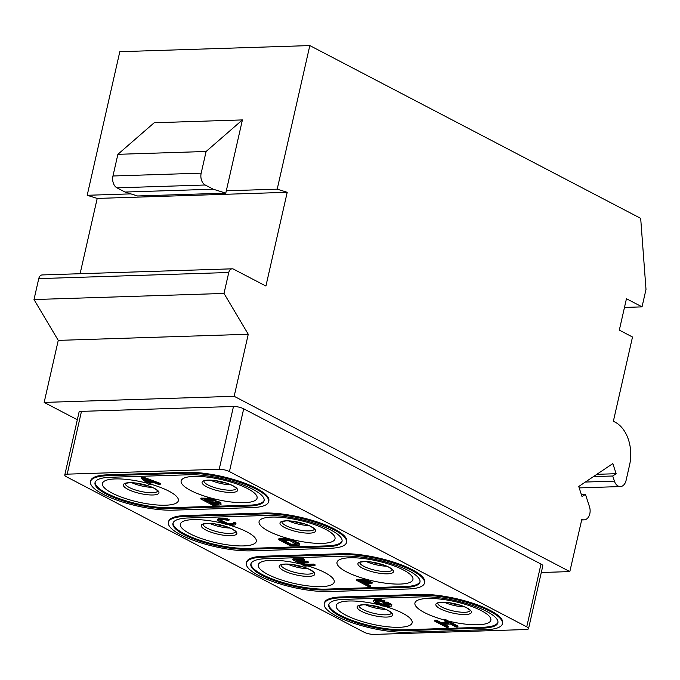 <?xml version="1.0" encoding="UTF-8"?>
<svg xmlns="http://www.w3.org/2000/svg" width="680" height="680" viewBox="0 0 680 680"><rect width="100%" height="100%" fill="white"/><g stroke="black" fill="none" stroke-linecap="round" stroke-linejoin="round"><path stroke-width="1.02" d="M642.039 306.867L646 289.425L640.688 218.365L309.825 45.577L277.202 189.168L287.215 192.304L265.914 286.05L233.546 269.152A5.559 3.783 -91.8 0 0 232.177 268.821A5.559 3.783 -91.8 0 0 228.76 272.501L224.009 293.437L248.259 334.262L234.167 396.296L569.823 571.591L581.833 519.325A9.265 6.307 -91.8 0 0 584.111 519.869A9.265 6.307 -91.8 0 0 589.5 506.787L585.446 494.326L582.038 496.621L578.74 486.489L612.841 463.573L616.139 473.705L612.731 476L614.397 481.117A9.265 6.307 -91.8 0 0 620.381 486.565A9.265 6.307 -91.8 0 0 626.076 480.429L629.612 464.856A33.362 22.712 -91.8 0 0 613.343 421.362L632.51 337.017L619.318 330.123L626.45 298.732L642.039 306.867L624.478 307.436M309.825 45.577L119.816 51.697L87.193 195.287L130.857 193.876M242.411 119.918L225.777 193.137L213.256 189.21L205.198 185.002A9.265 6.307 -91.8 0 1 201.178 173.154L206.108 151.478L242.411 119.918L154.19 122.757L117.886 154.317L112.965 175.993A9.265 6.307 -91.8 0 0 116.977 187.841L125.035 192.049L137.555 195.976L225.777 193.137M277.202 189.168L226.304 190.808M287.215 192.304L97.206 198.424L87.193 195.287M80.096 273.717L97.206 198.424M224.009 293.437L34 299.548L38.752 278.622A5.559 3.783 -91.8 0 1 42.169 274.941L232.177 268.821M248.259 334.262L58.251 340.382L34 299.548M234.167 396.296L44.157 402.416L58.251 340.382M569.823 571.591L541.297 572.509M77.325 419.738L44.157 402.416M528.538 628.668L542.802 565.879A7.412 1.946 -167.2 0 0 541 564.06L243.695 408.799A7.412 1.946 -167.2 0 0 233.478 406.47L81.472 411.366A7.412 1.946 -167.2 0 0 79.033 412.225L64.77 475.022A7.412 1.946 -167.2 0 0 66.572 476.833L363.868 632.094A7.412 1.946 -167.2 0 0 374.094 634.423L526.099 629.527A7.412 1.946 -167.2 0 0 528.538 628.668A7.412 1.946 -167.2 0 0 526.736 626.85L229.432 471.588A7.412 1.946 -167.2 0 0 219.206 469.26L67.201 474.156A7.412 1.946 -167.2 0 0 64.77 475.022M585.446 494.326L581.332 494.462M616.139 473.705L596.844 474.325M612.731 476L593.428 476.62M268.642 501.704L268.838 500.829A50.974 13.379 -167.2 0 0 240.941 481.822A50.974 13.379 -167.2 0 0 186.158 472.319L107.44 474.852A50.974 13.379 -167.2 0 0 90.703 480.777L90.499 481.652A50.974 13.379 -167.2 0 0 118.396 500.659A50.974 13.379 -167.2 0 0 173.179 510.162L251.898 507.629A50.974 13.379 -167.2 0 0 268.642 501.704A50.974 13.379 -167.2 0 0 240.746 482.69A50.974 13.379 -167.2 0 0 185.963 473.195L107.245 475.728A50.974 13.379 -167.2 0 0 90.499 481.652M346.562 542.394L346.757 541.527A50.974 13.379 -167.2 0 0 318.861 522.512A50.974 13.379 -167.2 0 0 264.087 513.017L185.368 515.55A50.974 13.379 -167.2 0 0 168.623 521.475L168.428 522.342A50.974 13.379 -167.2 0 0 196.316 541.356A50.974 13.379 -167.2 0 0 251.099 550.851L329.817 548.318A50.974 13.379 -167.2 0 0 346.562 542.394A50.974 13.379 -167.2 0 0 318.665 523.387A50.974 13.379 -167.2 0 0 263.882 513.885L185.164 516.417A50.974 13.379 -167.2 0 0 168.428 522.342M502.401 623.781L502.605 622.906A50.974 13.379 -167.2 0 0 474.708 603.899A50.974 13.379 -167.2 0 0 419.925 594.396L341.207 596.938A50.974 13.379 -167.2 0 0 324.462 602.854L324.267 603.729A50.974 13.379 -167.2 0 0 352.163 622.736A50.974 13.379 -167.2 0 0 406.946 632.238L485.664 629.706A50.974 13.379 -167.2 0 0 502.401 623.781A50.974 13.379 -167.2 0 0 474.512 604.775A50.974 13.379 -167.2 0 0 419.73 595.272L341.012 597.805A50.974 13.379 -167.2 0 0 324.267 603.729M424.481 583.091L424.677 582.216A50.974 13.379 -167.2 0 0 396.788 563.21A50.974 13.379 -167.2 0 0 342.006 553.707L263.287 556.24A50.974 13.379 -167.2 0 0 246.542 562.164L246.347 563.031A50.974 13.379 -167.2 0 0 274.244 582.046A50.974 13.379 -167.2 0 0 329.026 591.549L407.736 589.008A50.974 13.379 -167.2 0 0 424.481 583.091A50.974 13.379 -167.2 0 0 396.584 564.077A50.974 13.379 -167.2 0 0 341.802 554.582L263.092 557.115A50.974 13.379 -167.2 0 0 246.347 563.031M110.245 477.292L188.964 474.759A46.342 12.164 12.8 0 1 238.756 483.395A46.342 12.164 12.8 0 1 264.12 500.675A46.342 12.164 12.8 0 1 248.897 506.056L170.179 508.598A46.342 12.164 12.8 0 1 120.385 499.962A46.342 12.164 12.8 0 1 95.022 482.673A46.342 12.164 12.8 0 1 110.245 477.292M95.149 482.248A46.342 12.164 -167.2 0 0 121.329 499.341A46.342 12.164 -167.2 0 0 170.382 507.722L249.101 505.189A46.342 12.164 -167.2 0 0 264.188 500.233M244.299 502.681A38.93 10.217 12.8 0 1 190.63 490.458A38.93 10.217 12.8 0 1 193.953 476.391A38.93 10.217 12.8 0 1 247.63 488.623A38.93 10.217 12.8 0 1 244.299 502.681M150.594 484.636L148.665 482.995L154.317 482.817L158.517 484.381L160.208 484.321L160.404 483.454L143.897 477.335L141.635 477.411L141.431 478.278L148.903 484.687L150.594 484.636L150.79 483.76L149.846 482.962M147.169 483.2A38.93 10.217 -167.2 0 0 115.234 478.924A38.93 10.217 -167.2 0 0 111.911 492.991A38.93 10.217 -167.2 0 0 165.589 505.214A38.93 10.217 -167.2 0 0 177.48 497.556A38.93 10.217 -167.2 0 0 150.705 484.168M221.042 504.398L219.113 502.767L215.373 501.755L215.883 500.726L215.228 499.758L211.293 498.329L200.94 498.1L200.744 498.967L212.73 505.231L219.512 505.01L221.042 504.398L220.583 502.554L215.84 500.913M223.04 523.379A38.93 10.217 -167.2 0 0 193.154 519.613A38.93 10.217 -167.2 0 0 189.831 533.681A38.93 10.217 -167.2 0 0 243.508 545.913A38.93 10.217 -167.2 0 0 255.501 538.399A38.93 10.217 -167.2 0 0 229.525 525.13M173.077 522.937A46.342 12.164 -167.2 0 0 199.248 540.039A46.342 12.164 -167.2 0 0 248.302 548.412L327.021 545.879A46.342 12.164 -167.2 0 0 342.108 540.923M322.226 543.38A38.93 10.217 12.8 0 1 268.549 531.148A38.93 10.217 12.8 0 1 271.873 517.081A38.93 10.217 12.8 0 1 325.55 529.312A38.93 10.217 12.8 0 1 322.226 543.38M233.231 524.187L227.069 524.101L219.87 520.659L220.014 519.945L223.431 519.69L228.922 520.361L227.367 519.707L221.901 518.891L217.575 519.461L217.464 520.03L218.917 521.254L225.887 524.424L233.886 525.156L235.671 524.671L235.977 523.235L234.982 522.554L233.291 522.614L233.342 523.702M233.112 523.37L227.264 523.226L220.235 519.902M228.922 520.361L229.118 519.494L223.771 518.109L218.399 518.279L217.575 519.461M285.651 538.568L278.859 538.789L278.664 539.665L290.649 545.921L298.596 545.53L299.412 544.348L299.072 543.235L291.108 539.385L285.651 538.568L285.447 539.444L278.664 539.665M188.165 517.981L266.883 515.448A46.342 12.164 12.8 0 1 316.685 524.085A46.342 12.164 12.8 0 1 342.04 541.365A46.342 12.164 12.8 0 1 326.825 546.754L248.106 549.287A46.342 12.164 12.8 0 1 198.305 540.651A46.342 12.164 12.8 0 1 172.941 523.37A46.342 12.164 12.8 0 1 188.165 517.981M235.671 524.671L234.787 523.43L234.982 522.554M234.787 523.43L233.087 523.481M235.781 524.101L235.977 523.235M218.195 519.154L218.399 518.279M219.359 518.976L219.555 518.101M221.901 518.891L222.097 518.024M223.567 518.985L223.771 518.109M225.207 519.214L225.411 518.338M227.367 519.707L227.562 518.832M219.87 520.659L220.04 519.937M220.609 521.194L220.804 520.327M224.434 523.192L224.638 522.325M225.743 523.719L225.939 522.843M227.069 524.101L227.264 523.226M228.429 524.34L228.625 523.464M229.815 524.433L230.01 523.566M232.356 524.356L232.56 523.481M299.217 545.224L299.327 544.654L297.882 543.431L292.493 540.77L287.122 539.529L287.317 538.662M287.122 539.529L285.447 539.444M288.762 539.759L288.957 538.891M290.912 540.26L291.108 539.385M292.493 540.77L292.697 539.903M294.058 541.433L294.253 540.558M297.882 543.431L298.078 542.555M298.877 544.102L299.072 543.235M299.327 544.654L299.523 543.779M281.894 540.404L289.723 540.583L297.118 544.442L290.819 545.071L281.894 540.404M296.76 543.906L291.014 544.196L283.653 540.354M296.786 544.74L296.939 544.06M295.911 544.909L296.106 544.034M290.819 545.071L291.014 544.196M160.208 484.321L143.701 478.21L143.897 477.335M143.701 478.21L141.431 478.278M143.59 478.779L153.017 482.29L147.925 482.46L143.59 478.779M150.883 481.5L148.13 481.585L145.775 479.596M147.925 482.46L148.13 481.585M216.197 501.865L216.393 500.998M218.059 502.375L218.263 501.5M219.113 502.767L219.308 501.891M220.388 503.429L220.583 502.554M220.873 503.837L221.068 502.962M215.688 501.602L212.959 499.706L207.528 498.754L207.723 497.879M207.528 498.754L200.744 498.967M209.194 498.839L209.397 497.964M211.097 499.205L211.293 498.329M212.959 499.706L213.163 498.839M214.013 500.098L214.208 499.231M215.033 500.633L215.228 499.758M215.509 501.041L215.713 500.165M203.966 499.715L210.443 499.647L213.562 500.964L207.536 501.577L203.966 499.715M217.668 502.954L218.858 504.041L212.899 504.373L209.075 502.375L214.446 502.206L217.668 502.954M213.044 500.539L207.74 500.71L205.725 499.656M212.917 501.406L213.103 500.573M207.536 501.577L207.74 500.71M218.407 503.336L213.095 503.506L210.834 502.325M218.272 504.203L218.458 503.37M212.899 504.373L213.095 503.506M403.945 630.674A46.342 12.164 12.8 0 1 354.144 622.038A46.342 12.164 12.8 0 1 328.788 604.758A46.342 12.164 12.8 0 1 344.003 599.369L422.722 596.836A46.342 12.164 12.8 0 1 472.523 605.472A46.342 12.164 12.8 0 1 497.887 622.752A46.342 12.164 12.8 0 1 482.664 628.141L403.945 630.674L404.141 629.799A46.342 12.164 -167.2 0 1 355.096 621.418A46.342 12.164 -167.2 0 1 328.916 604.325M404.141 629.799L482.86 627.266A46.342 12.164 -167.2 0 0 497.956 622.31M378.879 604.758A38.93 10.217 -167.2 0 0 349.001 601.001A38.93 10.217 -167.2 0 0 345.678 615.068A38.93 10.217 -167.2 0 0 399.347 627.3A38.93 10.217 -167.2 0 0 411.349 619.777A38.93 10.217 -167.2 0 0 385.373 606.509M389.079 605.574L382.916 605.489L375.717 602.038L375.853 601.332L379.278 601.077L384.761 601.749L383.205 601.094L377.749 600.279L373.422 600.84L373.311 601.409L374.756 602.641L381.726 605.803L387.192 606.619L391.51 606.058L391.825 604.613L387.26 602.081L383.019 602.216L382.815 603.083L384.344 603.883L386.894 603.806L388.934 604.869L389.079 605.574L389.19 605.081M388.79 604.792L383.112 604.613L376.074 601.29M384.761 601.749L384.965 600.873L379.61 599.496L374.238 599.667L373.422 600.84M448.188 627.258L442.578 624.325L450.5 624.07L456.11 627.002L457.802 626.943L445.817 620.687L444.116 620.738L448.97 623.271L441.048 623.526L436.203 620.993L434.503 621.053L446.496 627.308L448.188 627.258L448.392 626.382L444.337 624.265M457.802 626.943L458.006 626.076L446.012 619.812L444.32 619.871L444.116 620.738M444.287 619.99A38.93 10.217 12.8 0 1 416.024 606.407A38.93 10.217 12.8 0 1 427.72 598.468A38.93 10.217 12.8 0 1 481.397 610.7A38.93 10.217 12.8 0 1 478.065 624.759A38.93 10.217 12.8 0 1 448.392 621.053M447.406 622.455L441.252 622.65L436.398 620.126L434.707 620.177L434.503 621.053M300.849 564.043A38.93 10.217 -167.2 0 0 271.082 560.312A38.93 10.217 -167.2 0 0 267.75 574.379A38.93 10.217 -167.2 0 0 321.427 586.602A38.93 10.217 -167.2 0 0 333.48 579.173A38.93 10.217 -167.2 0 0 307.955 565.972M292.757 559.81L292.952 558.943L303.135 558.611L304.666 559.41L304.462 560.286L302.931 559.487L292.757 559.81L304.742 566.075L314.925 565.743L315.12 564.876L313.591 564.077L305.107 564.349L302.583 563.031M250.996 563.635A46.342 12.164 -167.2 0 0 277.176 580.729A46.342 12.164 -167.2 0 0 326.221 589.11L326.026 589.976A46.342 12.164 12.8 0 1 276.225 581.34A46.342 12.164 12.8 0 1 250.869 564.06A46.342 12.164 12.8 0 1 266.084 558.679L344.802 556.146A46.342 12.164 12.8 0 1 394.604 564.783A46.342 12.164 12.8 0 1 419.959 582.063A46.342 12.164 12.8 0 1 404.745 587.443L326.026 589.976M326.221 589.11L404.94 586.577A46.342 12.164 -167.2 0 0 420.027 581.621M314.925 565.743L313.395 564.944L304.912 565.216L300.824 563.091L308.176 562.853L308.38 561.977L306.85 561.178L299.498 561.417L297.738 560.498M370.269 586.56L364.659 583.635L372.011 583.398L370.481 582.598L363.128 582.837L359.813 581.102L368.296 580.831L366.767 580.031L356.583 580.354L368.577 586.619L370.269 586.56L370.464 585.692L366.418 583.576M372.011 583.398L372.207 582.522L370.676 581.723L363.324 581.961L361.573 581.043M368.296 580.831L368.492 579.955L365.967 579.19A38.93 10.217 12.8 0 1 338.053 565.649A38.93 10.217 12.8 0 1 349.8 557.779A38.93 10.217 12.8 0 1 403.469 570.001A38.93 10.217 12.8 0 1 400.146 584.069A38.93 10.217 12.8 0 1 368.152 579.777M365.967 579.19L356.787 579.487L356.583 580.354M313.395 564.944L313.591 564.077M304.912 565.216L305.107 564.349M308.176 562.853L306.646 562.054L299.293 562.292L295.978 560.558L304.462 560.286M302.931 559.487L303.135 558.611M299.293 562.292L299.498 561.417M306.646 562.054L306.85 561.178M366.767 580.031L366.962 579.156M363.128 582.837L363.324 581.961M370.481 582.598L370.676 581.723M445.817 620.687L446.012 619.812M436.203 620.993L436.398 620.126M441.048 623.526L441.252 622.65M391.51 606.058L391.085 604.078M390.889 604.945L387.056 602.947L387.26 602.081M391.62 605.489L391.825 604.613M374.043 600.542L374.238 599.667M375.199 600.363L375.394 599.488M377.749 600.279L377.944 599.403M379.414 600.363L379.61 599.496M381.055 600.593L381.25 599.726M383.205 601.094L383.401 600.219M375.717 602.038L375.878 601.324M376.457 602.582L376.652 601.715M380.281 604.579L380.477 603.712M381.582 605.106L381.777 604.231M382.916 605.489L383.112 604.613M384.268 605.727L384.472 604.851M385.653 605.821L385.857 604.953M388.203 605.744L388.399 604.869M387.056 602.947L382.815 603.083M206.108 151.478L117.886 154.317M213.256 189.21L125.035 192.049M228.76 272.501L38.752 278.622M614.397 481.117L585.344 482.052M233.478 406.47L219.206 469.26M243.695 408.799L229.432 471.588M541 564.06L526.736 626.85M81.472 411.366L67.201 474.156M107.44 474.852L107.245 475.728M186.158 472.319L185.963 473.195M249.101 505.189L248.897 506.056M170.382 507.722L170.179 508.598M231.659 492.447A18.232 4.785 12.8 0 1 206.516 486.719A18.232 4.785 12.8 0 1 208.071 480.131A18.232 4.785 -167.2 0 1 233.214 485.86A18.232 4.785 -167.2 0 1 231.659 492.447M203.966 481.006A16.685 4.378 -167.2 0 0 213.341 487.177A16.685 4.378 -167.2 0 0 231.047 490.204A16.685 4.378 -167.2 0 0 236.487 488.401M210.519 480.173A16.685 4.378 -167.2 0 0 230.936 484.815M226.431 483.131A17.952 4.709 12.8 0 1 215.305 480.607M225.632 526.362A17.952 4.709 12.8 0 1 214.514 523.838M209.72 523.404A16.685 4.378 -167.2 0 0 230.146 528.037M203.167 524.237A16.685 4.378 -167.2 0 0 212.551 530.4A16.685 4.378 -167.2 0 0 230.248 533.435A16.685 4.378 -167.2 0 0 235.688 531.624M230.86 535.678A18.232 4.785 12.8 0 1 205.717 529.95A18.232 4.785 12.8 0 1 207.281 523.362A18.232 4.785 -167.2 0 1 232.416 529.091A18.232 4.785 -167.2 0 1 230.86 535.678M248.302 548.412L248.106 549.287M327.021 545.879L326.825 546.754M185.368 515.55L185.164 516.417M264.087 513.017L263.882 513.885M309.578 533.145A18.232 4.785 12.8 0 1 284.435 527.417A18.232 4.785 12.8 0 1 286 520.829A18.232 4.785 -167.2 0 1 311.134 526.558A18.232 4.785 -167.2 0 1 309.578 533.145M281.885 521.704A16.685 4.378 -167.2 0 0 291.269 527.867A16.685 4.378 -167.2 0 0 308.966 530.902A16.685 4.378 -167.2 0 0 314.406 529.091M288.439 520.863A16.685 4.378 -167.2 0 0 308.856 525.504M304.351 523.829A17.952 4.709 12.8 0 1 293.225 521.296M147.713 485.664A17.952 4.709 12.8 0 1 136.587 483.14M131.801 482.706A16.685 4.378 -167.2 0 0 152.218 487.348M125.247 483.539A16.685 4.378 -167.2 0 0 134.631 489.71A16.685 4.378 -167.2 0 0 152.328 492.737A16.685 4.378 -167.2 0 0 157.769 490.935M152.941 494.981A18.232 4.785 12.8 0 1 127.797 489.26A18.232 4.785 12.8 0 1 129.353 482.673A18.232 4.785 -167.2 0 1 154.496 488.393A18.232 4.785 -167.2 0 1 152.941 494.981M341.207 596.938L341.012 597.805M419.925 594.396L419.73 595.272M482.86 627.266L482.664 628.141M386.707 617.066A18.232 4.785 -167.2 0 0 388.263 610.479A18.232 4.785 -167.2 0 0 363.12 604.75A18.232 4.785 12.8 0 0 361.565 611.337A18.232 4.785 12.8 0 0 386.707 617.066M359.014 605.625A16.685 4.378 -167.2 0 0 368.39 611.788A16.685 4.378 -167.2 0 0 386.096 614.822A16.685 4.378 -167.2 0 0 391.536 613.012M365.568 604.784A16.685 4.378 -167.2 0 0 385.985 609.424M381.48 607.75A17.952 4.709 12.8 0 1 370.353 605.217M303.56 567.052A17.952 4.709 12.8 0 1 292.434 564.527M287.649 564.094A16.685 4.378 -167.2 0 0 308.065 568.735M281.095 564.927A16.685 4.378 -167.2 0 0 290.471 571.098A16.685 4.378 -167.2 0 0 308.168 574.124A16.685 4.378 -167.2 0 0 313.616 572.322M308.779 576.368A18.232 4.785 12.8 0 1 283.645 570.639A18.232 4.785 12.8 0 1 285.2 564.052A18.232 4.785 -167.2 0 1 310.344 569.781A18.232 4.785 -167.2 0 1 308.779 576.368M404.94 586.577L404.745 587.443M263.287 556.24L263.092 557.115M342.006 553.707L341.802 554.582M387.498 573.835A18.232 4.785 12.8 0 1 362.363 568.106A18.232 4.785 12.8 0 1 363.919 561.519A18.232 4.785 -167.2 0 1 389.053 567.248A18.232 4.785 -167.2 0 1 387.498 573.835M359.805 562.394A16.685 4.378 -167.2 0 0 369.189 568.557A16.685 4.378 -167.2 0 0 386.886 571.591A16.685 4.378 -167.2 0 0 392.326 569.781M366.358 561.561A16.685 4.378 -167.2 0 0 386.784 566.202M382.279 564.519A17.952 4.709 12.8 0 1 371.152 561.994M460.198 605.208A17.952 4.709 12.8 0 1 449.072 602.684M437.733 603.083A16.685 4.378 -167.2 0 0 447.108 609.255A16.685 4.378 -167.2 0 0 464.814 612.281A16.685 4.378 -167.2 0 0 470.254 610.479M465.417 614.524A18.232 4.785 -167.2 0 0 466.981 607.937A18.232 4.785 -167.2 0 0 441.838 602.216A18.232 4.785 12.8 0 0 440.283 608.804A18.232 4.785 12.8 0 0 465.417 614.524M444.287 602.25A16.685 4.378 -167.2 0 0 464.704 606.891M201.178 173.154L112.965 175.993M205.198 185.002L116.977 187.841M584.111 519.869L581.562 519.953M620.381 486.565L579.198 487.892M203.992 480.879L208.327 480.165C216.809 480.275 224.961 482.112 232.764 485.673L236.521 488.265M235.73 531.496L231.974 528.904C224.162 525.334 216.019 523.498 207.536 523.387L203.192 524.101M281.911 521.568L286.246 520.854C294.738 520.965 302.88 522.801 310.692 526.362L314.449 528.963M157.811 490.798L154.054 488.206C146.243 484.644 138.091 482.808 129.608 482.698L125.273 483.412M391.57 612.884L387.812 610.283C380.01 606.721 371.858 604.885 363.375 604.775L359.031 605.489M313.65 572.186L309.893 569.593C302.082 566.032 293.938 564.188 285.455 564.086L281.112 564.791M359.83 562.258L364.174 561.553C372.657 561.654 380.8 563.49 388.611 567.06L392.368 569.653M437.75 602.956L442.094 602.242C450.577 602.352 458.719 604.188 466.531 607.75L470.288 610.342"/></g></svg>
